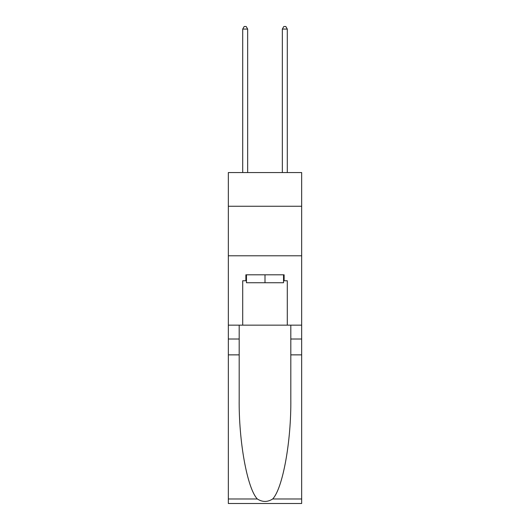 <?xml version="1.0" encoding="UTF-8"?>
<svg xmlns="http://www.w3.org/2000/svg" width="530" height="530" viewBox="0 0 530 530"><rect width="100%" height="100%" fill="white"/><g stroke="black" fill="none" stroke-linecap="round" stroke-linejoin="round"><path stroke-width="0.79" d="M301.663 206.243L301.663 172.555L228.337 172.555L228.337 206.243L301.663 206.243L301.663 325.148L287.293 325.148L287.293 280.754L284.126 280.754L284.126 274.812L245.874 274.812L245.874 280.754L246.47 280.754M228.337 354.868L239.189 354.868L239.189 399.057C238.659 441.291 247.232 488.475 257.335 498.982C262.443 502.241 267.551 502.241 272.665 498.982L301.663 498.982L301.663 503.5L228.337 503.5L228.337 206.243M283.53 274.812L283.53 282.735L246.47 282.735L246.47 274.812M265 274.812L265 282.735M272.665 498.982C282.768 488.475 291.341 441.291 290.811 399.057L290.811 325.148M290.811 354.868L301.663 354.868L301.663 325.148M239.189 325.148L239.189 354.868M301.663 498.982L301.663 354.868M228.337 325.148L242.707 325.148L242.707 280.754L245.874 280.754M228.337 255.785L301.663 255.785M242.707 325.148L287.293 325.148M283.53 280.754L284.126 280.754M247.662 172.555L247.662 29.077L242.707 29.077L242.707 172.555M242.707 29.077L244.191 26.5L246.172 26.5L247.662 29.077M287.293 172.555L287.293 29.077L282.338 29.077L282.338 172.555M282.338 29.077L283.828 26.5L285.809 26.5L287.293 29.077M290.811 339.014L301.663 339.014M239.189 339.014L228.337 339.014M228.337 498.982L257.335 498.982"/></g></svg>
